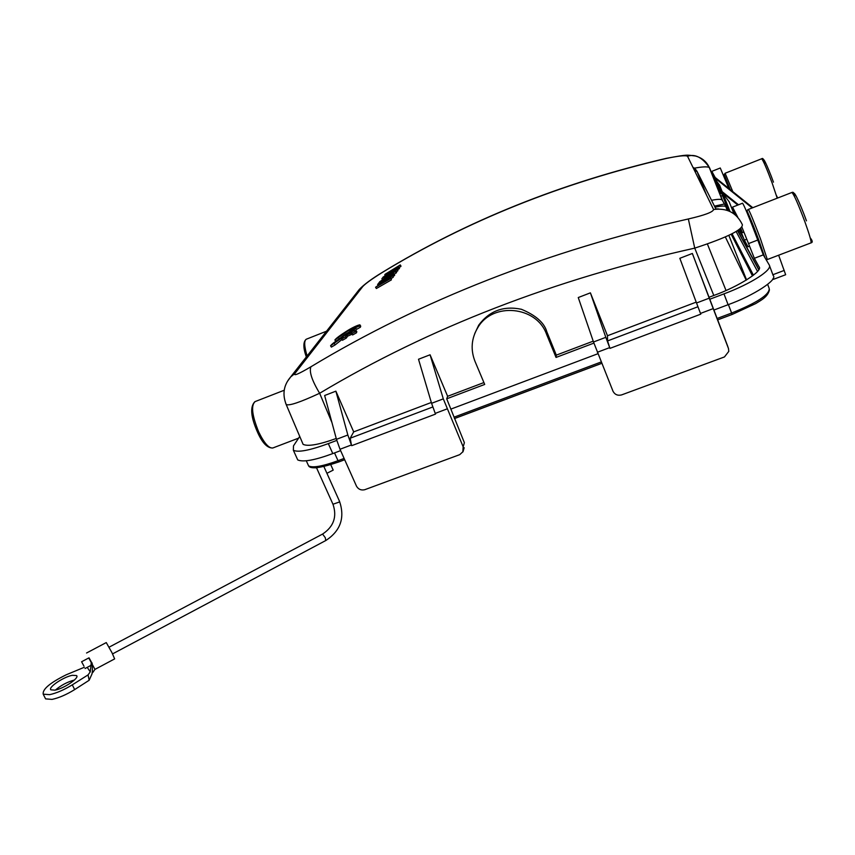 <?xml version="1.0" encoding="UTF-8"?>
<svg xmlns="http://www.w3.org/2000/svg" width="855" height="855" viewBox="0 0 855 855"><rect width="100%" height="100%" fill="white"/><g stroke="black" fill="none" stroke-linecap="round" stroke-linejoin="round"><path stroke-width="1.28" d="M593.894 343.101L556.039 357.433L556.316 355.135L546.837 331.804C544.304 322.795 535.829 315.292 521.39 309.275C503.606 305.566 489.381 310.857 478.725 325.135L474.707 333.653M483.919 382.559L447.635 396.303L446.705 398.804L484.7 384.429L475.017 361.409C470.41 349.62 471.372 338.313 477.892 327.465C492.662 301.911 536.416 305.983 546.484 334.07L556.039 357.433M446.705 398.804L464.383 442.698L463.164 446.812L443.296 398.868L430.076 354.782L418.512 359.25L431.572 403.304L443.296 398.868M597.923 353.724L451.077 409.032M399.103 267.615L401.016 266.161L400.29 264.922L386.962 273.322L398.345 267.668L385.199 275.738L397.18 269.325M397.5 269.881L399.509 268.31L398.772 267.059M396.207 271.794L397.917 270.575L397.169 269.325L382.976 277.191L396.805 268.352L385.135 274.252L400.29 264.922M393.279 277.191L392.905 275.353L393.279 277.191L391.269 278.516M391.387 279.874L390.992 278.046L391.387 279.874L376.35 288.52L375.569 287.237L389.324 277.683L378.006 283.935L392.905 275.353M355.776 328.042L356.567 329.335L360.404 327.209L359.602 325.915L347.664 331.088L334.871 340.023M356.097 328.566C350.112 331.099 344.693 334.412 339.83 338.495M359.624 325.905L359.923 324.857C357.668 324.943 350.593 328.566 346.435 331.312C339.937 335.416 336.079 338.324 334.861 340.023L335.972 341.124M360.714 326.15L360.382 327.219M362.809 286.478L359.324 289.407C364.006 284.555 371.498 278.976 381.832 272.67L381.565 272.927C371.701 279.125 365.448 283.646 362.809 286.478L294.922 373.443C293.212 376.318 298.545 374.095 310.921 366.774C421.226 300.223 547.04 250.953 688.35 218.966C704.68 215.204 713.091 212.051 713.583 209.507L687.527 156.262C685.625 155.15 678.56 155.888 666.312 158.464L666.237 158.357M393.407 276.208L394.689 275.16L393.941 273.889L378.712 282.984L393.941 273.889M394.176 274.284L396.592 272.456L395.854 271.185L379.502 281.904L384.75 278.217L385.968 276.539L382.281 278.121L395.854 271.185M351.8 333.642L352.591 334.968L356.492 332.798L355.691 331.484L351.8 333.642L352.078 332.798L346.874 334.839L345.484 336.785L341.669 338.954L343.079 336.998L330.575 345.794C331.815 344.041 335.737 341.081 342.321 336.913C346.564 334.123 353.671 330.479 356.011 330.383L355.701 331.473M352.121 334.187L347.675 336.143L346.874 334.839M341.669 338.954L342.47 340.269L346.275 338.099L347.675 336.143M341.989 339.488L335.171 344.886L334.358 343.582M331.377 347.098L335.171 344.886M356.824 331.687L356.482 332.809M746.212 280.162L725.329 236.921M694.794 171.118L697.017 171.395L706.123 194.267M693.031 167.516C694.089 167.666 695.425 168.959 697.039 171.406L715.977 209.144M715.827 208.844L718.916 208.994M753.437 275.224L732.03 233.704M763.291 254.876L754.345 258.296L748.531 243.59L757.765 240.031L763.291 254.876L769.244 264.975C772.92 269.667 751.224 283.7 723.971 293.874L709.789 299.239L727.445 345.516M621.542 394.925L724.463 356.941L728.781 351.384L728.503 348.605L709.233 298.171L696.526 302.98L700.769 314.159L609.968 348.37L605.821 337.33L593.509 341.989L613.046 391.334C614.895 394.647 617.727 395.844 621.542 394.925M431.326 402.47L353.692 431.882L335.876 391.163L324.644 395.502L336.464 439.32L340.012 449.26L356.535 486.271C358.427 489.359 361.152 490.514 364.679 489.733L459.734 454.646L462.833 451.814L463.164 446.812M727.381 210.416L725.831 206.632C724.762 205.702 721.16 205.895 715.026 207.231M340.621 450.628L332.787 453.588C314.79 460.225 303.108 462.341 297.743 459.926L296.867 457.991M336.774 440.411L328.32 443.606C309.51 450.478 297.85 452.68 293.34 450.211L293.5 445.85L299.742 436.424M353.692 431.882L350.219 438.198L351.405 444.963L347.846 435.013L335.876 391.163M696.205 302.136L607.478 335.748L607.563 340.921L609.968 348.37M446.962 408.947L435.238 413.393L431.572 403.304M769.511 265.691L773.198 275.577C778.157 279.532 753.597 295.606 728.097 304.701L713.914 310.044M773.166 278.313L773.433 279.339L773.005 278.645M724.463 203.992L714.47 206.13M720.754 196.073L722.71 195.795M302.317 442.484L303.108 444.354C307.928 446.652 318.968 444.696 336.239 438.487M709.789 299.239L692.358 253.465L709.233 298.171M692.358 253.465L679.832 258.306L696.526 302.98M607.478 335.748L590.399 292.848L605.821 337.33M590.399 292.848L578.258 297.54L593.509 341.989M593.22 341.156L556.316 355.135M447.635 396.303L430.076 354.782M726.429 205.147L725.329 205.574L722.122 199.952C721 199.023 717.473 199.14 711.552 200.305M310.921 366.774C308.997 371.594 311.904 380.422 319.642 393.268C429.328 327.721 554.361 279.339 694.741 248.132L713.807 295.477C739.009 286.425 763.782 270.49 758.994 266.749L754.345 258.296M713.807 295.477L709.105 297.251M749.546 246.165L747.997 246.764L744.363 240.148L746.8 239.208M757.765 240.031C749.279 217.598 744.203 205.318 742.546 203.212L732.521 207.134L737.801 217.298M773.433 279.339L785.66 274.722L778.638 255.207M743.572 238.16L738.645 229.76M752.795 207.701L712.621 175.435L713.38 176.771L752.186 207.936M766.219 259.514L766.561 260.412M728.706 210.907L715.881 179.155M728.92 188.538L720.273 167.997L711.82 171.363L715.175 177.498M285.623 403.143L286.19 404.468C288.851 406.072 299.945 402.374 319.46 393.343M688.339 218.955L694.741 248.132C727.22 237.476 743.081 229.621 742.343 224.555M721.641 193.155L720.573 193.572L714.427 177.68M714.021 176.568L712.546 172.614M741.809 226.896L748.531 243.59M733.301 208.545L735.717 215.236M740.654 228.146L742.418 232.646L743.914 232.058M737.822 205.061L722.496 192.77L729.219 201.876L733.943 213.814M739.874 228.819L744.363 240.148M747.569 212.04L746.394 211.1M738.528 204.783L721.609 191.21L722.496 192.77M713.38 176.771L719.611 185.214L722.154 191.648M722.646 192.888L730.01 211.474M687.527 156.273C695.083 153.633 702.436 157.48 709.597 167.826L709.276 167.495C707.32 166.469 702.329 166.693 694.303 168.189M359.324 289.407L357.636 291.566M713.583 209.507C727.039 207.786 736.615 212.81 742.311 224.566M83.886 665.981L81.599 661.749L83.886 665.981M87.221 667.37L90.256 671.88L88.044 674.916L72.29 684.844C64.04 689.899 56.494 693.17 49.643 694.655L43.21 694.175C42.365 689.269 50.05 682.803 66.23 674.787L84.324 667.274M88.044 674.916L89.166 680.259L74.674 689.59C66.444 694.655 58.899 697.926 52.048 699.39L45.593 698.877L45.123 697.947M54.944 690.145C63.751 688.702 79.804 677.823 76.565 675.578L72.397 675.3C63.687 676.775 47.73 687.505 50.883 689.846L54.944 690.145M89.166 680.259L91.977 673.975L92.426 670.886L92.169 663.223L91.335 662.027L90.256 671.88M326.92 473.296L333.194 470.111L330.757 464.693M74.417 680.024C67.385 681.916 61.047 685.261 55.415 690.049M92.426 670.886L92.062 673.665M317.397 467.685L315.313 467.824M88.76 657.965L94.958 669.39L92.789 672.5M91.335 662.027L89.027 657.816L81.599 661.749M94.958 669.39L114.645 658.895L111.973 652.696L106.266 642.575L86.558 652.996M339.243 338.89L338.591 337.843M378.092 285.239L377.611 284.469M375.569 287.237L390.628 278.57M392.52 275.898L379.171 284.822L390.992 278.046M394.315 275.695L393.567 274.412M387.764 276.304L387.443 275.77L393.61 272.627L386.471 277.116L387.443 275.77M396.196 273.023L395.448 271.751M382.474 279.671L381.875 278.687M346.275 338.099L345.484 336.785M331.366 347.109L330.564 345.794M400.664 266.675L399.926 265.424M385.21 275.534L384.75 274.786M397.554 271.099L396.805 269.838M399.082 268.919L398.345 267.668M726.814 183.12L729.817 189.254M750.455 221.039L757.541 237.669L761.271 249.446M666.312 158.464C561.104 183.077 466.178 221.231 381.565 272.927M728.823 235.296L746.575 279.938M693.095 167.644L697.167 171.556L706.54 195.111M707.384 243.985L726.023 290.476M752.486 275.951L731.132 234.163M757.519 271.409L736.08 231.438M307.821 464.169L308.58 465.847C312.47 468.113 322.282 466.403 338.014 460.717L338.954 461.882L344.672 459.691M454.433 418.533L601.77 363.29M717.644 319.845L732.147 314.458L731.613 313.037C756.985 302.82 769.521 294.644 769.211 288.53L767.672 284.394M758.834 269.453L737.609 230.476M334.529 452.926L338.014 460.717L344.105 458.43M454.016 417.187L601.236 361.954M717.121 318.477L731.613 313.037L728.396 304.594M328.32 443.606L332.787 453.588M435.238 413.393L435.537 414.087L351.715 445.669M432.758 406.991L350.219 438.198M336.464 439.32L347.846 435.013M351.405 444.963L340.012 449.26M727.338 345.228L728.503 348.605M713.198 308.612L700.48 313.432M697.937 306.753L607.563 340.921M609.668 347.622L597.335 352.271M723.971 293.874L728.097 304.701M546.484 334.07L546.837 331.804M772.877 274.722L784.27 270.404M725.842 200.968L724.912 201.331M331.964 422.637L319.642 393.268M709.575 167.826L722.443 200.316M294.9 373.475L290.7 376.916L287.504 381.277M74.674 689.59L72.29 684.844M323.885 466.552L339.499 501.265L339.114 502.109L332.969 504.236M325.702 540.424L325.327 537.763L322.581 534.065L109.109 647.171M777.216 198.189L772.118 182.949C766.54 168.093 763.045 160.045 761.634 158.784L725.115 173.255L732.799 191.648M725.093 173.266L724.185 174.559L730.245 189.596C724.602 175.35 722.977 171.962 725.339 179.422M764.584 164.096C761.078 152.618 767.181 164.919 773.465 182.147M810.967 242.895L811.042 242.863C811.47 241.441 809.418 234.43 804.897 221.83C798.11 203.768 793.761 193.989 791.848 192.493L748.307 209.454C749.643 211.164 753.715 220.975 760.49 238.908L767.33 259.525L765.941 259.375M764.744 257.334L758.524 239.293C751.844 221.274 745.068 205.649 747.633 214.071M794.701 196.928C791.869 186.198 799.532 201.652 806.468 220.846M326.546 331.195L306.336 339.2C303.942 340.653 304.198 346.254 307.105 355.979M284.223 390.243L255.143 401.572C250.825 405.323 252.001 415.423 258.67 431.871C264.067 442.986 268.769 448.362 272.766 447.999L273.076 447.881M717.655 319.888L732.147 314.458L755.628 303.621C761.132 300.158 767.843 296.984 769.457 289.77M737.47 230.561L758.727 269.667M344.693 459.734L338.954 461.882C320.657 468.08 310.536 469.406 308.58 465.847L306.314 460.845M601.792 363.332L454.454 418.587M727.231 210.362L725.831 206.632M297.743 459.926L293.34 450.211M464.19 447.71L462.972 451.868M478.725 325.135L477.892 327.465M286.168 404.479L303.108 444.354M709.276 167.495L722.122 199.952M359.41 289.311L290.625 376.98M290.7 376.916C283.678 385.017 282.171 394.198 286.19 404.468M381.832 272.681C466.445 220.975 561.243 182.863 666.227 158.357C689.237 154.092 686.426 155.022 695.361 155.995C701.891 157.737 706.54 161.574 709.297 167.516M90.972 665.372L85.062 668.514M76.854 676.166L76.565 675.578M90.662 668.183L90.758 667.338M112.561 653.893L325.937 540.446C340.514 530.827 345.057 517.809 339.563 501.415M322.581 534.065C333.696 526.68 337.18 516.783 333.033 504.386L316.564 467.867M45.593 698.877L43.21 694.175M298.01 439.032L297.444 438.594M360.725 326.183L360.115 325.189M356.834 331.729L356.225 330.725M777.676 198.007L776.393 195.389M761.677 158.774C762.959 157.694 763.921 159.447 764.541 164.01M764.969 257.718L747.869 212.724C746.832 211.11 746.96 210.02 748.264 209.464M767.33 259.525L811.042 242.863C812.859 242.457 812.581 240.768 810.198 237.808M791.922 192.461C793.504 191.734 794.413 193.177 794.637 196.789M306.176 339.264C303.076 341.957 303.119 347.857 306.314 356.984M298.587 438.155L272.766 447.999C267.326 448.18 262.239 442.89 257.494 432.117C250.772 416.93 249.906 406.777 254.876 401.679"/></g></svg>
